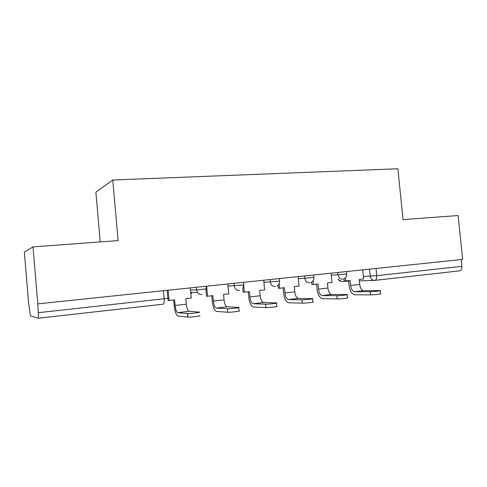 <?xml version="1.0" encoding="UTF-8"?>
<svg xmlns="http://www.w3.org/2000/svg" width="487" height="487" viewBox="0 0 487 487"><rect width="100%" height="100%" fill="white"/><g stroke="black" fill="none" stroke-linecap="round" stroke-linejoin="round"><path stroke-width="0.73" d="M33.019 246.879L118.097 240.608L112.765 180.013L397.891 168.764L403.029 219.6L458.109 215.54L462.65 259.401L37.809 303.864L33.019 246.879L24.35 252.047L28.581 302.622L30.389 315.838L38.126 318.236C38.467 318.005 38.503 316.16 38.254 312.697L167.851 298.312L167.132 290.331M100.225 241.923L95.89 192.158L112.765 180.013M37.809 303.864L38.254 312.697M461.213 259.553L461.913 266.328C462.011 269.007 461.207 270.522 459.497 270.857L374.905 280.372M370.193 291.695C373.231 291.713 382.246 290.721 380.201 290.593L363.631 290.66L354.536 291.737L370.193 291.695L370.51 294.872L354.749 294.787C351.815 294.124 349.946 291.019 349.136 285.479L348.662 280.609M380.219 290.751L380.517 293.758C382.569 293.911 373.553 294.915 370.51 294.872M345.417 277.803L345.727 280.932L350.183 280.439L350.677 285.449C351.224 289.193 352.485 291.287 354.457 291.731L354.536 291.737M345.727 280.932L344.199 280.981L343.992 278.814M362.705 269.865L363.606 278.954L359.223 279.441L359.716 284.42C360.264 288.14 361.543 290.215 363.552 290.66L363.631 290.66M336.858 295.676C339.792 295.731 349.38 294.653 347.128 294.525L331.635 294.446L322.157 295.566L336.858 295.676L337.174 298.927L322.382 298.683C319.624 297.977 317.847 294.793 317.055 289.132L316.574 284.158M347.146 294.702L347.444 297.758C349.696 297.916 340.115 299.006 337.174 298.927M312.995 280.786L313.354 284.518L317.999 284L318.498 289.12C319.034 292.937 320.233 295.085 322.084 295.566L322.157 295.566M313.354 284.518L311.93 284.548L311.686 282.064M331.081 273.17L331.988 282.454L327.422 282.959L327.915 288.042C328.457 291.841 329.675 293.978 331.562 294.44L331.635 294.446M302.031 299.84C304.832 299.931 315.059 298.762 312.581 298.634L298.275 298.391L288.389 299.56L302.031 299.84L302.348 303.158L288.614 302.75C286.052 301.995 284.384 298.726 283.604 292.943L283.124 287.86M312.605 298.829L312.904 301.934C315.381 302.098 305.154 303.285 302.348 303.158M279.161 283.647L279.599 288.249L284.445 287.714L284.944 292.943C285.467 296.845 286.593 299.055 288.322 299.56L288.389 299.56M279.599 288.249L278.278 288.267L277.998 285.297M298.123 276.622L299.03 286.1L294.27 286.63L294.769 291.823C295.299 295.7 296.443 297.892 298.208 298.391L298.275 298.391M265.61 304.192C268.246 304.332 279.185 303.054 276.476 302.926L263.461 302.512L253.13 303.736L265.61 304.192L265.926 307.589L253.368 306.993C251.018 306.189 249.466 302.829 248.705 296.912L248.224 291.725M276.5 303.145L276.799 306.305C279.514 306.463 268.568 307.76 265.926 307.589M243.774 285.845L244.364 292.151L249.429 291.591L249.928 296.93C250.446 300.923 251.493 303.188 253.07 303.73L253.13 303.736M244.364 292.151L243.165 292.151L242.818 288.426M263.735 280.22L264.654 289.905L259.687 290.453L260.186 295.761C260.703 299.73 261.775 301.977 263.394 302.506L263.461 302.512M227.478 308.752C229.907 308.941 241.655 307.541 238.697 307.419L227.088 306.816L216.289 308.094L227.478 308.752L227.794 312.228L216.532 311.424C214.426 310.566 213.002 307.114 212.259 301.063L211.772 295.761M238.721 307.656L239.02 310.87C241.984 311.029 230.229 312.453 227.794 312.228M206.64 286.198L207.559 296.224L212.849 295.639L213.355 301.1C213.854 305.185 214.816 307.516 216.234 308.088L216.289 308.094M207.559 296.224L206.488 296.212L205.837 289.071M227.837 283.976L228.756 293.88L223.57 294.452L224.069 299.876C224.574 303.937 225.56 306.25 227.027 306.81L227.088 306.816M191.568 292.468L191.671 293.624M187.513 313.525L187.653 313.537C190.173 313.719 201.965 312.277 199.232 312.124L189.047 311.315L177.755 312.654L187.513 313.525L187.836 317.092L178.005 316.057C176.16 315.144 174.876 311.595 174.157 305.404L173.67 299.974M199.56 315.661C202.294 315.85 190.496 317.317 187.976 317.098L187.836 317.092M168.149 290.222L169.074 300.485L174.608 299.87L175.113 305.459C175.594 309.641 176.464 312.033 177.706 312.648L177.755 312.654M169.074 300.485L168.143 300.449L167.96 298.391M190.32 287.902L191.245 298.032L185.815 298.628L186.32 304.18C186.813 308.332 187.702 310.712 188.999 311.309L189.047 311.315M190.514 290.008L196.614 289.935L206.403 288.888L206.159 286.246M228.032 286.082L243.786 284.925L243.543 282.332M263.936 282.314L279.587 281.127L279.343 278.588M298.318 278.692L313.878 277.493L313.634 274.997M331.282 275.222L346.75 274.011L346.513 271.557M163.407 290.721L164.143 298.915C164.344 302.147 164.028 303.9 163.194 304.174L38.181 318.23M363.357 276.464L376.749 275.648L461.913 266.328M369.548 269.147L370.248 276.184C370.771 278.984 372.251 280.384 374.686 280.396C376.189 280.068 376.877 278.485 376.749 275.648L376.037 268.465M374.126 280.415L359.363 280.847M348.716 281.163L341.904 281.37C340.395 281.468 339.196 280.792 338.319 279.355M196.322 287.275L196.565 289.935L197.466 292.462C198.611 294.014 200.108 294.72 201.971 294.586M234.052 283.324L234.29 285.924C234.868 288.968 236.597 290.489 239.482 290.483M270.139 279.55L270.376 282.089C270.936 285.072 272.598 286.557 275.362 286.557M304.685 275.934L304.929 278.418C305.477 281.334 307.072 282.795 309.714 282.801M337.795 272.47L338.033 274.905C338.568 277.76 340.103 279.191 342.641 279.203M359.716 284.42L350.677 285.449M327.915 288.042L318.498 289.12M294.769 291.823L284.944 292.943M260.186 295.761L249.928 296.93M224.069 299.876L213.355 301.1M186.32 304.18L175.113 305.459M343.445 279.021C345.66 278.162 346.762 276.519 346.756 274.078M196.371 287.269L196.614 289.935L197.466 292.462L190.734 292.474M310.846 282.503C312.891 281.547 313.902 279.897 313.884 277.572M277.127 285.942C278.814 284.852 279.635 283.276 279.593 281.212M242.727 288.548L243.792 285.011M337.935 279.368L341.357 281.383M363.552 290.66L354.457 291.731M331.562 294.44L322.084 295.566M298.208 298.391L288.322 299.56M263.394 302.506L253.07 303.73M227.027 306.81L216.234 308.088M187.653 313.537L187.976 317.098M188.999 311.309L177.706 312.648"/></g></svg>
